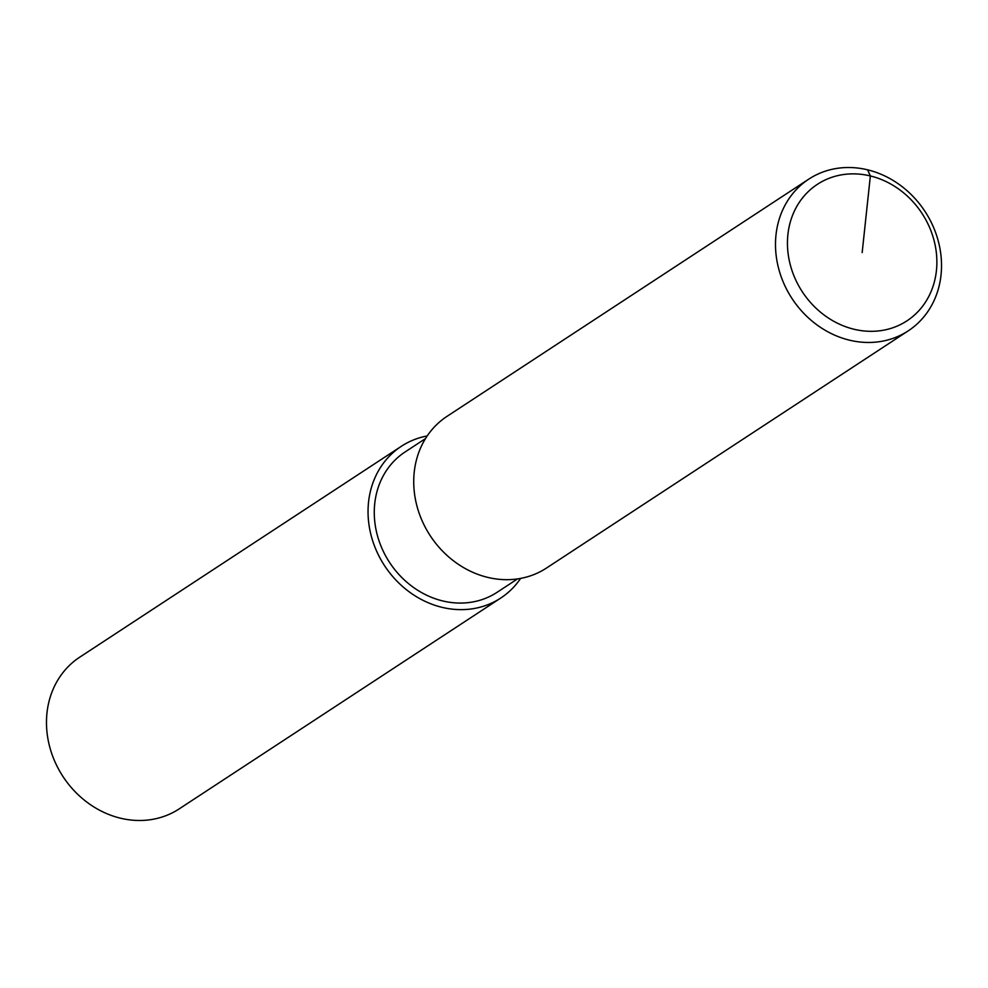 <?xml version="1.0" encoding="UTF-8"?>
<svg xmlns="http://www.w3.org/2000/svg" width="988" height="988" viewBox="0 0 988 988"><rect width="100%" height="100%" fill="white"/><g stroke="black" fill="none" stroke-linecap="round" stroke-linejoin="round"><path stroke-width="1.48" d="M425.482 438.598L405.055 451.985A83.906 73.52 56.7 0 0 376.984 533.878A83.906 73.52 56.7 0 0 442.649 600.926A83.906 73.52 56.7 0 0 497.075 592.318L517.49 578.931M427.199 435.943A90.698 79.485 56.7 0 0 401.326 446.304L79.756 657.156A90.698 79.485 56.7 0 0 49.4 745.681A90.698 79.485 56.7 0 0 120.388 818.175A90.698 79.485 56.7 0 0 179.223 808.863L500.805 598.012A90.698 79.485 56.7 0 0 520.614 578.412M401.326 446.304A90.698 79.485 56.7 0 0 370.969 534.829A90.698 79.485 56.7 0 0 441.957 607.324A90.698 79.485 56.7 0 0 500.805 598.012M867.612 169.825A90.698 79.485 56.7 0 0 808.777 179.137A90.698 79.485 56.7 0 0 778.421 267.674A90.698 79.485 56.7 0 0 849.408 340.156A90.698 79.485 56.7 0 0 908.244 330.844A90.698 79.485 56.7 0 0 938.6 242.319A90.698 79.485 56.7 0 0 867.612 169.825L870.354 175.95A81.633 71.531 56.7 0 0 787.893 234.588A81.633 71.531 56.7 0 0 853.965 329.239A81.633 71.531 56.7 0 0 936.426 270.601A81.633 71.531 56.7 0 0 870.354 175.95L862.166 252.595M808.777 179.137L447.008 416.356A90.698 79.485 56.7 0 0 416.652 504.88A90.698 79.485 56.7 0 0 487.64 577.363A90.698 79.485 56.7 0 0 546.475 568.051L908.244 330.844"/></g></svg>
